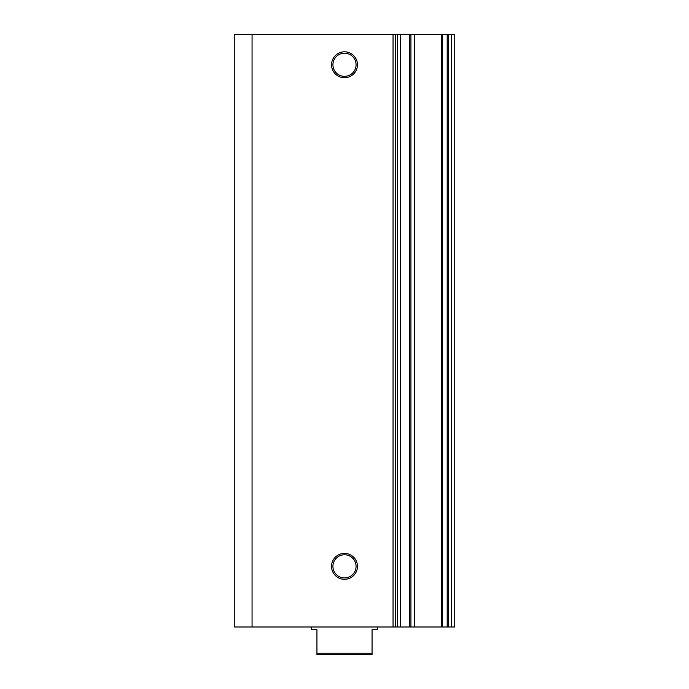 <?xml version="1.0" encoding="UTF-8"?>
<svg xmlns="http://www.w3.org/2000/svg" width="689" height="689" viewBox="0 0 689 689"><rect width="100%" height="100%" fill="white"/><g stroke="black" fill="none" stroke-linecap="round" stroke-linejoin="round"><path stroke-width="1.03" d="M442.338 626.99L441.683 626.99L441.683 34.45L442.338 34.45L442.338 626.99L447.187 626.99L447.187 34.45L454.74 34.45L454.74 626.99L451.433 626.99L451.433 34.45M344.5 579.311A12.953 12.953 0 0 1 331.547 566.358A12.953 12.953 0 0 1 344.5 553.405A12.953 12.953 0 0 1 357.453 566.358A12.953 12.953 0 0 1 344.5 579.311M344.5 554.783A11.575 11.575 0 0 0 332.925 566.358A11.575 11.575 0 0 0 344.5 577.933A11.575 11.575 0 0 0 356.075 566.358A11.575 11.575 0 0 0 344.5 554.783M344.5 77.719A12.953 12.953 0 0 1 331.547 64.766A12.953 12.953 0 0 1 344.5 51.813A12.953 12.953 0 0 1 357.453 64.766A12.953 12.953 0 0 1 344.5 77.719M344.5 53.191A11.575 11.575 0 0 0 332.925 64.766A11.575 11.575 0 0 0 344.5 76.341A11.575 11.575 0 0 0 356.075 64.766A11.575 11.575 0 0 0 344.5 53.191M448.393 34.45L448.393 626.99L451.433 626.99M448.393 626.99L447.187 626.99M441.683 626.99L410.928 626.99L410.928 34.45L414.382 34.45L414.382 626.99M400.679 34.45L400.679 626.99L393.049 626.99L393.049 34.45L409.662 34.45L409.662 626.99L410.928 626.99M409.662 626.99L400.679 626.99M393.049 626.99L234.26 626.99L234.26 34.45L252.062 34.45L252.062 626.99M393.049 34.45L252.062 34.45M409.662 34.45L410.928 34.45M441.683 34.45L414.382 34.45M442.338 34.45L447.187 34.45M372.06 653.172L372.06 654.55L316.94 654.55L316.94 653.172L372.06 653.172L372.06 629.746L377.572 629.746L377.572 626.99M311.428 626.99L311.428 629.746L316.94 629.746L316.94 653.172M397.665 626.99L397.665 34.45M447.29 34.45L447.29 626.99M395.253 626.99L395.253 34.45M409.369 34.45L409.369 626.99"/></g></svg>

